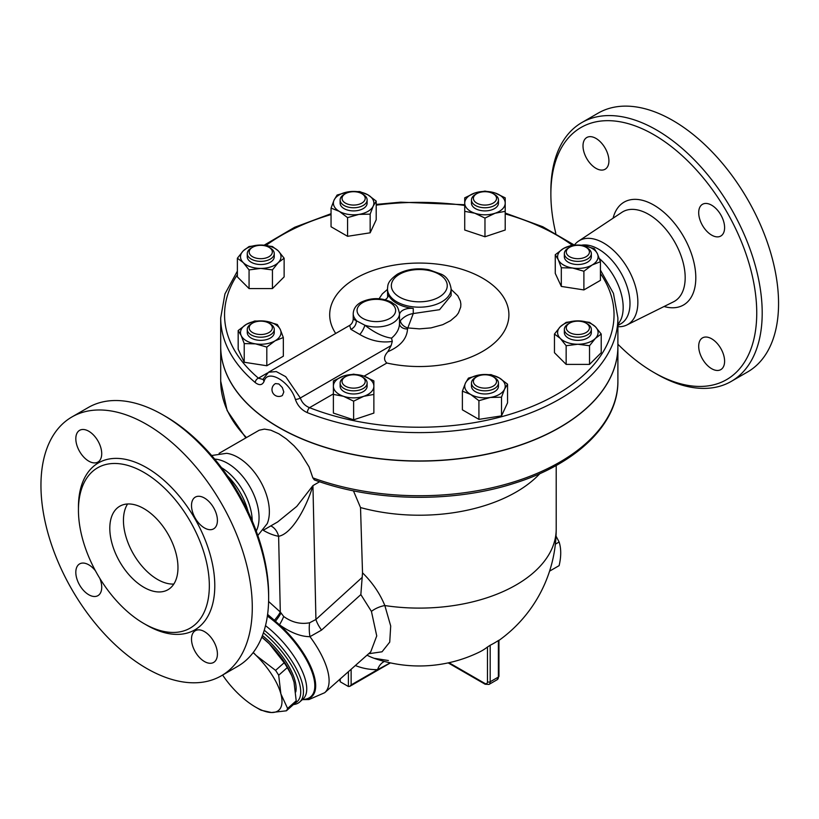 <?xml version="1.0" encoding="UTF-8"?>
<svg xmlns="http://www.w3.org/2000/svg" width="819" height="819" viewBox="0 0 819 819"><rect width="100%" height="100%" fill="white"/><g stroke="black" fill="none" stroke-linecap="round" stroke-linejoin="round"><path stroke-width="1.23" d="M599.354 258.548A44.349 25.604 60 0 1 621.027 319.379L617.895 325.01M555.804 233.333A145.577 84.05 60 0 1 550.87 194.123A145.577 84.05 60 0 1 653.808 134.695A145.577 84.05 60 0 1 756.746 312.991A145.577 84.05 60 0 1 653.808 372.42A145.577 84.05 60 0 1 617.895 344.226M653.808 372.42L656.531 373.996A149.437 86.271 -120 0 0 731.254 381.398A149.437 86.271 -120 0 0 754.156 261.65A149.437 86.271 -120 0 0 656.531 129.975A149.437 86.271 -120 0 0 581.818 122.574A149.437 86.271 -120 0 0 550.87 190.981L550.87 194.123M583.005 145.895A18.315 10.575 60 0 1 586.803 137.5A18.315 10.575 60 0 1 600.921 142.414A18.315 10.575 60 0 1 608.916 160.841A18.315 10.575 60 0 1 605.118 169.236A18.315 10.575 60 0 1 591.001 164.322A18.315 10.575 60 0 1 583.005 145.895M724.6 361.23A18.315 10.575 60 0 1 720.812 369.615A18.315 10.575 60 0 1 706.695 364.701A18.315 10.575 60 0 1 698.699 346.273A18.315 10.575 60 0 1 702.497 337.889A18.315 10.575 60 0 1 716.605 342.792A18.315 10.575 60 0 1 724.6 361.23M711.65 205.2A18.315 10.575 60 0 1 723.617 221.345A18.315 10.575 60 0 1 720.812 236.026A18.315 10.575 60 0 1 711.65 235.114A18.315 10.575 60 0 1 699.682 218.98A18.315 10.575 60 0 1 702.497 204.3A18.315 10.575 60 0 1 711.65 205.2M581.818 122.574L598.177 113.124A149.437 86.271 60 0 1 672.89 120.526A149.437 86.271 60 0 1 770.515 252.201A149.437 86.271 60 0 1 747.614 371.949L731.244 381.398M574.447 244.994A48.423 27.959 60 0 1 578.542 241.134A48.423 27.959 60 0 1 603.623 242.997A48.423 27.959 60 0 1 635.483 286.466A48.423 27.959 60 0 1 626.934 324.948A48.423 27.959 60 0 1 617.895 326.709M581.388 245.219A44.349 25.604 60 0 1 598.628 249.201A44.349 25.604 60 0 1 627.6 288.278A44.349 25.604 60 0 1 620.802 323.822L617.895 325.501M211.64 455.518L226.607 453.306A44.349 25.604 60 0 1 238.001 457.411A44.349 25.604 60 0 1 267.219 523.648L257.821 535.503M214.701 459.111A44.349 25.604 60 0 1 227.692 463.359A44.349 25.604 60 0 1 256.234 531.06M71.898 416.973L88.257 407.524A149.437 86.271 60 0 1 162.981 414.926L162.981 414.926A149.437 86.271 60 0 1 268.642 597.942A149.437 86.271 60 0 1 237.694 666.349L221.335 675.798A149.437 86.271 60 0 1 71.898 589.516A149.437 86.271 60 0 1 71.898 416.973A149.437 86.271 60 0 1 146.611 424.375A149.437 86.271 60 0 1 244.236 556.05A149.437 86.271 60 0 1 221.335 675.798M165.704 416.502L162.981 414.926L165.704 416.502A145.577 84.05 -120 0 1 268.642 594.789L268.642 597.942M227.313 475.716A48.423 27.959 60 0 1 248.167 511.834M143.888 472.389A92.547 53.44 60 0 1 204.351 553.941A92.547 53.44 60 0 1 190.172 628.112A92.547 53.44 60 0 1 97.615 574.682A92.547 53.44 60 0 1 97.615 467.803A92.547 53.44 60 0 1 143.888 472.389M204.463 527.938A18.315 10.575 60 0 1 192.496 511.803A18.315 10.575 60 0 1 195.301 497.123A18.315 10.575 60 0 1 204.463 498.034A18.315 10.575 60 0 1 216.431 514.168A18.315 10.575 60 0 1 213.616 528.849A18.315 10.575 60 0 1 204.463 527.938M191.503 639.096A18.315 10.575 60 0 1 195.301 630.712A18.315 10.575 60 0 1 209.418 635.616A18.315 10.575 60 0 1 217.414 654.053A18.315 10.575 60 0 1 213.616 662.438A18.315 10.575 60 0 1 199.498 657.524A18.315 10.575 60 0 1 191.503 639.096M99.846 578.429A18.315 10.575 60 0 1 97.932 595.648A18.315 10.575 60 0 1 88.769 594.737A18.315 10.575 60 0 1 76.802 578.593A18.315 10.575 60 0 1 79.607 563.912A18.315 10.575 60 0 1 88.769 564.823A18.315 10.575 60 0 1 95.475 570.853M101.72 453.675A18.315 10.575 60 0 1 97.932 462.059A18.315 10.575 60 0 1 83.814 457.145A18.315 10.575 60 0 1 75.819 438.718A18.315 10.575 60 0 1 79.617 430.333A18.315 10.575 60 0 1 93.724 435.237A18.315 10.575 60 0 1 101.72 453.675M143.888 587.315A48.208 27.836 60 0 1 112.398 544.84A48.208 27.836 60 0 1 119.789 506.214A48.208 27.836 60 0 1 167.987 534.039A48.208 27.836 60 0 1 167.987 589.7A48.208 27.836 60 0 1 143.888 587.315M127.59 503.982A48.208 27.836 -120 0 0 157.524 579.442A48.208 27.836 -120 0 0 173.823 584.06M373.873 394.41L363.749 396.304A20.25 11.691 0 0 0 373.873 386.179A20.25 11.691 0 0 0 363.749 376.054L373.873 380.907L373.873 413.083L353.624 419.83L353.624 401.156L343.509 396.304L333.384 394.41L333.384 380.907L343.509 376.054L353.624 374.16L363.749 376.054A20.25 11.691 0 0 0 343.509 376.054A20.25 11.691 0 0 0 333.384 386.179A20.25 11.691 0 0 0 343.509 396.304A20.25 11.691 0 0 0 363.749 396.304L353.624 401.156M353.624 419.83L333.384 413.083L333.384 394.41M617.895 317.946L617.895 346.283A198.597 114.66 180 0 1 512.059 447.676A198.597 114.66 180 0 1 307.35 441.001A198.597 114.66 180 0 1 278.869 427.364A198.597 114.66 180 0 1 220.7 346.283L220.7 317.946A198.597 114.66 0 0 0 255.252 382.575C259.336 385.677 262.295 385.258 264.107 381.316C267.465 368.376 289.946 381.419 295.372 399.355C297.532 405.6 301.525 410.032 307.35 412.653A198.597 114.66 0 0 0 512.059 419.328A198.597 114.66 0 0 0 617.895 317.946L613.451 293.376L600.419 270.075M275.491 383.579L278.869 383.957L282.35 387.561L283.804 391.984L282.371 395.505A6.88 6.88 0 0 1 272.901 393.018A6.88 6.88 0 0 1 275.491 383.579M335.718 333.456A89.609 51.74 180 0 1 408.353 263.452A89.609 51.74 180 0 1 508.22 321.202A89.609 51.74 180 0 1 386.855 363.022C383.507 359.95 383.835 356.183 387.827 351.72C400.378 346.304 406.941 338.728 407.534 328.972A7.709 5.538 -0.8 0 1 399.488 323.597M284.132 258.21L284.132 276.883L272.44 288.575L249.068 288.575L237.377 276.883L237.377 258.21L243.223 250.89L249.068 246.519L260.759 245.045L272.44 246.519L278.286 250.89L284.132 258.21L278.286 262.582A20.25 11.691 0 0 0 278.286 250.89A20.25 11.691 0 0 0 260.759 245.045A20.25 11.691 0 0 0 243.223 250.89A20.25 11.691 0 0 0 243.223 262.582L237.377 258.21M376.208 201.095L376.208 219.768L370.157 232.811L347.573 236.302L331.05 226.761L331.05 208.087L334.07 200.092L337.1 195.045L348.392 191.82L359.674 191.554L367.946 194.85L376.208 201.095L373.188 206.142L370.157 214.138L358.865 214.404A20.25 11.691 0 0 0 373.188 206.142A20.25 11.691 0 0 0 367.946 194.85A20.25 11.691 0 0 0 348.392 191.82A20.25 11.691 0 0 0 334.07 200.092A20.25 11.691 0 0 0 339.312 211.374A20.25 11.691 0 0 0 358.865 214.404L347.573 217.629L339.312 211.374L331.05 208.087M505.21 211.333L495.096 213.237A20.25 11.691 0 0 0 505.21 203.112L505.21 230.016L484.971 236.763L464.721 230.016L464.721 203.112A20.25 11.691 0 0 0 474.846 213.237A20.25 11.691 0 0 0 495.096 213.237L484.971 218.089L474.846 213.237L464.721 211.333M283.333 337.53L275.071 340.827A20.25 11.691 0 0 0 280.313 329.535L283.333 337.53L283.333 356.204L266.81 365.755L244.226 362.254L238.175 349.222L238.175 330.548L246.437 324.293L254.709 320.997L265.991 321.273L277.283 324.498L280.313 329.535A20.25 11.691 0 0 0 265.991 321.273A20.25 11.691 0 0 0 246.437 324.293A20.25 11.691 0 0 0 241.195 335.585L238.175 330.548M507.555 384.162L504.524 389.209L501.504 397.205L490.212 397.471L478.92 400.696L470.659 394.451A20.25 11.691 0 0 0 490.212 397.471A20.25 11.691 0 0 0 504.524 389.209A20.25 11.691 0 0 0 499.283 377.917A20.25 11.691 0 0 0 479.729 374.887L491.021 374.621L499.283 377.917L507.555 384.162L507.555 402.835L501.504 415.878L478.92 419.369L462.387 409.828L462.387 391.154L465.417 383.159L468.437 378.112L479.729 374.887A20.25 11.691 0 0 0 465.417 383.159A20.25 11.691 0 0 0 470.659 394.451L462.387 391.154M601.218 334.039L595.372 338.411L589.526 345.731L577.845 344.246L566.154 345.731L560.309 338.411A20.25 11.691 0 0 0 577.845 344.246A20.25 11.691 0 0 0 595.372 338.411A20.25 11.691 0 0 0 595.372 326.72L601.218 334.039L601.218 352.713L589.526 364.404L566.154 364.404L554.463 352.713L554.463 334.039L560.309 326.72A20.25 11.691 0 0 0 560.309 338.411L554.463 334.039M600.419 261.701L592.157 264.998L583.896 271.243L572.604 268.018A20.25 11.691 0 0 0 592.157 264.998A20.25 11.691 0 0 0 597.399 253.706L600.419 261.701L600.419 280.374L583.896 289.926L561.312 286.425L555.262 273.392L555.262 254.719L563.523 248.464A20.25 11.691 0 0 0 558.282 259.756A20.25 11.691 0 0 0 572.604 268.018L561.312 267.752L558.282 259.756L555.262 254.719M255.252 382.575A3.86 2.6 -49.8 0 1 258.435 378.173A194.748 112.438 180 0 1 237.377 274.672M600.419 273.495A194.748 112.438 180 0 1 540.857 402.641A194.748 112.438 180 0 1 309.531 407.667A3.86 1.771 111.5 0 0 307.35 412.653M221.458 467.639A44.349 25.604 60 0 1 252.232 520.935M549.569 571.15L559.121 565.642C561.25 556.531 561.25 548.658 559.121 542.004L556.019 536.097M555.364 544.174L559.121 542.004M222.625 675.051A48.208 19.676 -131.6 0 0 237.377 692.854A48.208 19.676 -131.6 0 0 255.6 707.104A48.208 19.676 -131.6 0 0 271.458 712.53L261.077 710.216A53.993 22.041 48.4 0 1 258.937 709.029L255.6 707.104M253.245 652.467L256.183 655.507A48.208 19.676 -131.6 0 0 253.143 652.61M280.866 693.857L287.592 708.445A53.993 22.041 48.4 0 1 286.404 710.8L271.458 712.53A48.208 19.676 -131.6 0 0 280.866 693.857A48.208 19.676 -131.6 0 0 256.183 655.507L275.573 670.382A53.993 22.041 48.4 0 1 278.695 675.225L280.866 693.857M286.404 710.8L295.014 703.173A53.993 22.041 -131.6 0 0 296.202 700.808L294.031 682.176L291.84 675.808L287.305 667.598A53.993 22.041 -131.6 0 0 284.183 662.745L269.349 643.826A48.208 19.676 48.4 0 1 291.574 675.194A48.208 19.676 48.4 0 1 291.718 675.532M261.845 637.069A48.208 19.676 48.4 0 1 269.349 643.826L261.814 637.162M296.202 700.808L287.592 708.445M287.305 667.598L278.695 675.225M284.183 662.745L275.573 670.382M262.428 635.575A47.717 19.482 48.4 0 1 295.761 691.912M249.181 252.006A11.568 6.675 180 0 1 252.569 247.287A11.568 6.675 180 0 1 268.939 247.287A11.568 6.675 180 0 1 265.182 258.18A11.568 6.675 180 0 1 249.181 252.006M252.569 247.287L251.208 248.075A13.493 7.791 0 0 0 247.256 253.583A13.493 7.791 0 0 0 260.759 261.374A13.493 7.791 0 0 0 274.252 253.583A13.493 7.791 0 0 0 270.301 248.075L268.939 247.287M274.252 253.583L274.252 256.736A13.493 7.791 180 0 1 260.759 264.527A13.493 7.791 180 0 1 247.256 256.736L247.256 253.583M344.082 194.451L345.444 193.663A11.568 6.675 180 0 1 361.803 193.663A11.568 6.675 180 0 1 361.803 203.112A11.568 6.675 180 0 1 345.444 203.112A11.568 6.675 180 0 1 345.444 193.663L344.082 194.451A13.493 7.791 0 0 0 340.131 199.959A13.493 7.791 0 0 0 353.624 207.76A13.493 7.791 0 0 0 367.127 199.959A13.493 7.791 0 0 0 363.175 194.451L361.803 193.663M367.127 199.959L367.127 203.112A13.493 7.791 180 0 1 353.624 210.903A13.493 7.791 180 0 1 340.131 203.112L340.131 199.959M484.971 191.707A11.568 6.675 180 0 1 493.151 193.663A11.568 6.675 180 0 1 493.151 203.112A11.568 6.675 180 0 1 476.791 203.112A11.568 6.675 180 0 1 476.791 193.663A11.568 6.675 180 0 1 484.971 191.707M476.791 193.663L475.429 194.451A13.493 7.791 0 0 0 471.468 199.959A13.493 7.791 0 0 0 484.971 207.76A13.493 7.791 0 0 0 498.464 199.959A13.493 7.791 0 0 0 494.512 194.451L493.151 193.663M498.464 199.959L498.464 203.112A13.493 7.791 180 0 1 484.971 210.903A13.493 7.791 180 0 1 471.468 203.112L471.468 199.959M587.387 248.075L586.025 247.287A11.568 6.675 180 0 1 586.025 256.736A11.568 6.675 180 0 1 569.666 256.736A11.568 6.675 180 0 1 569.666 247.287A11.568 6.675 180 0 1 586.025 247.287L587.387 248.075A13.493 7.791 0 0 1 591.338 253.583A13.493 7.791 0 0 1 577.845 261.374A13.493 7.791 0 0 1 564.342 253.583A13.493 7.791 0 0 1 568.294 248.075L569.666 247.287M591.338 253.583L591.338 256.736A13.493 7.791 180 0 1 577.845 264.527A13.493 7.791 180 0 1 564.342 256.736L564.342 253.583M589.414 327.835A11.568 6.675 180 0 1 573.413 334.009A11.568 6.675 180 0 1 569.666 323.116A11.568 6.675 180 0 1 586.025 323.116A11.568 6.675 180 0 1 589.414 327.835M569.666 323.116L568.294 323.904A13.493 7.791 0 0 0 564.342 329.412A13.493 7.791 0 0 0 577.845 337.203A13.493 7.791 0 0 0 591.338 329.412A13.493 7.791 0 0 0 587.387 323.904L586.025 323.116M591.338 329.412L591.338 332.565A13.493 7.791 180 0 1 577.845 340.356A13.493 7.791 180 0 1 564.342 332.565L564.342 329.412M493.151 386.179A11.568 6.675 180 0 1 476.791 386.179A11.568 6.675 180 0 1 476.791 376.74A11.568 6.675 180 0 1 493.151 376.74A11.568 6.675 180 0 1 493.151 386.179M476.791 376.74L475.429 377.518A13.493 7.791 0 0 0 471.468 383.036A13.493 7.791 0 0 0 479.801 390.233A13.493 7.791 0 0 0 494.512 388.544A13.493 7.791 0 0 0 498.464 383.036A13.493 7.791 0 0 0 494.512 377.518L493.151 376.74M498.464 383.036L498.464 386.179A13.493 7.791 180 0 1 494.512 391.687A13.493 7.791 180 0 1 479.801 393.376A13.493 7.791 180 0 1 471.468 386.179L471.468 383.036M353.624 388.134A11.568 6.675 180 0 1 342.936 384.019A11.568 6.675 180 0 1 345.444 376.74A11.568 6.675 180 0 1 361.803 376.74A11.568 6.675 180 0 1 364.312 384.019A11.568 6.675 180 0 1 353.624 388.134M345.444 376.74L344.082 377.518A13.493 7.791 0 0 0 340.131 383.036A13.493 7.791 0 0 0 353.624 390.827A13.493 7.791 0 0 0 367.127 383.036A13.493 7.791 0 0 0 363.175 377.518L361.803 376.74M367.127 383.036L367.127 386.179A13.493 7.791 180 0 1 353.624 393.97A13.493 7.791 180 0 1 340.131 386.179L340.131 383.036M272.44 269.901L260.759 268.417A20.25 11.691 0 0 0 278.286 262.582L272.44 269.901L272.44 288.575M249.068 269.901L243.223 262.582A20.25 11.691 0 0 0 260.759 268.417L249.068 269.901L249.068 288.575M495.096 192.987L505.21 197.84L505.21 203.112A20.25 11.691 0 0 0 495.096 192.987A20.25 11.691 0 0 0 474.846 192.987L484.971 191.093L495.096 192.987M464.721 197.84L474.846 192.987A20.25 11.691 0 0 0 464.721 203.112L464.721 197.84M583.087 245.444L594.369 248.669L597.399 253.706A20.25 11.691 0 0 0 583.087 245.444A20.25 11.691 0 0 0 563.523 248.464L571.795 245.168L583.087 245.444M566.154 322.348L577.845 320.874A20.25 11.691 0 0 0 560.309 326.72L566.154 322.348M589.526 322.348L595.372 326.72A20.25 11.691 0 0 0 577.845 320.874L589.526 322.348M370.157 232.811L370.157 214.138M484.971 236.763L484.971 218.089M583.896 289.926L583.896 271.243M561.312 286.425L561.312 267.752M589.526 364.404L589.526 345.731M566.154 364.404L566.154 345.731M501.504 415.878L501.504 397.205M478.92 419.369L478.92 400.696M347.573 236.302L347.573 217.629M252.569 332.565A11.568 6.675 180 0 1 252.569 323.116A11.568 6.675 180 0 1 268.939 323.116A11.568 6.675 180 0 1 268.939 332.565A11.568 6.675 180 0 1 252.569 332.565M252.569 323.116L251.208 323.904A13.493 7.791 0 0 0 247.256 329.412A13.493 7.791 0 0 0 251.208 334.92A13.493 7.791 0 0 0 265.919 336.609A13.493 7.791 0 0 0 274.252 329.412A13.493 7.791 0 0 0 270.301 323.904L268.939 323.116M274.252 329.412L274.252 332.565A13.493 7.791 180 0 1 265.919 339.762A13.493 7.791 180 0 1 251.208 338.073A13.493 7.791 180 0 1 247.256 332.565L247.256 329.412M255.518 343.857L244.226 343.581L241.195 335.585A20.25 11.691 0 0 0 255.518 343.857A20.25 11.691 0 0 0 275.071 340.827L266.81 347.072L255.518 343.857M244.226 362.254L244.226 343.581M266.81 365.755L266.81 347.072M264.107 381.316A3.86 2.948 -160.1 0 1 263.493 378.603L262.991 379.463L258.435 378.173L267.465 372.962M333.384 393.898L309.531 407.667C305.026 405.855 301.965 402.631 300.327 397.993A3.86 1.392 162.8 0 1 295.372 399.355M387.827 351.72L391.144 345.557L300.327 397.993L285.718 376.679L276.3 371.58L268.581 372.215L263.493 378.603M617.895 346.365A198.597 114.66 180 0 1 617.895 346.447A198.597 114.66 180 0 1 495.3 452.375A198.597 114.66 180 0 1 278.869 427.518A198.597 114.66 180 0 1 220.7 346.447A198.597 114.66 180 0 1 220.7 346.365M391.144 345.557L392.291 341.4L391.554 338.145C383.312 336.978 374.416 332.668 364.875 325.215L353.214 319.123L353.214 313.616A23.137 13.36 0 0 0 356.255 320.239A7.709 6.337 122.1 0 1 350.839 329.31L359.776 334.469C370.546 340.776 381.388 343.089 392.291 341.4M353.214 319.123C352.989 321.918 351.801 324.017 349.641 325.419L350.839 329.31M407.534 328.972L407.821 327.938A7.709 5.068 30 0 1 400.358 320.679L399.488 323.669L399.488 313.616C397.369 303.521 395.127 305.528 391.728 302.303C381.582 297.461 371.386 297.43 361.148 302.201C356.163 304.914 353.511 308.722 353.214 313.616M399.488 315.059L399.488 323.495C399.406 328.818 396.765 333.702 391.554 338.145M451.115 289.394L457.831 295.823L460.37 301.064L460.862 304.054L460.708 307.074L458.456 312.94L456.398 315.714L450.563 320.69L442.751 324.682L431.009 327.897L419.43 328.869L407.821 327.938L413.257 313.554C408.231 314.332 403.931 316.707 400.358 320.679M359.776 334.469A7.709 2.037 118.7 0 0 364.875 325.215A23.137 13.36 0 0 0 399.488 313.616M387.643 297.338L387.479 288.82A31.818 18.366 0 0 0 396.805 301.812A31.818 18.366 0 0 0 431.47 305.794A31.818 18.366 0 0 0 451.115 288.82C449.826 281.255 446.488 276.351 441.103 274.13L428.818 269.707C417.025 267.711 406.541 269.205 397.358 274.211C386.701 281.92 388.042 285.37 387.479 288.82M451.115 288.82L451.115 295.526L439.547 309.695L413.257 313.554L413.257 308.425A31.818 18.366 0 0 1 388.063 293.888A11.568 6.675 180 0 1 388.278 295.157A11.568 6.675 180 0 1 385.155 299.713M399.488 314.865A11.568 6.675 180 0 1 413.257 308.425M355.364 665.509A150.553 86.927 120 0 0 377.579 669.655L390.294 662.858M339.66 679.442L340.223 681.777L348.403 686.506L349.764 686.363L351.126 684.93L377.579 669.655A15.428 11.927 89.6 0 1 384.398 661.445M353.439 490.827L360.524 507.565A136.896 79.034 0 0 0 539.895 473.597M360.524 507.565L362.52 572.829L360.851 594.594L371.427 611.394L376.74 635.923L370.71 651.904L324.703 692.7A65.561 26.761 -131.6 0 0 309.971 636.67A23.137 10.422 81.2 0 1 309.613 622.778C300.512 624.498 291.861 622.399 283.681 616.472L280.303 612.018L268.591 601.474M368.632 653.746L382.043 651.791L389.731 642.116L390.704 626.003L384.838 605.558C379.975 593.591 372.532 582.678 362.52 572.829M312.848 477.876A198.597 114.66 180 0 0 514.956 481.562A198.597 114.66 180 0 0 617.895 381.081C618.427 423.658 576.791 463.8 514.578 483.19C453.214 503.163 373.679 501.863 314.332 479.893L312.848 477.876L309.06 466.891L300.481 453.081L294.082 445.823L286.353 438.912L278.869 433.814L270.802 430.17L264.424 429.105L259.234 430.2L219.103 453.327M263.308 530.313A63.626 36.732 -120 0 0 278.614 536.281A19.277 14.169 100 0 0 270.772 525.911M267.608 614.393L274.385 620.27A23.137 6.583 137.9 0 0 280.303 612.018L278.614 536.281C291.339 534.06 305.866 509.152 312.94 485.606L296.775 506.398L277.641 521.949L263.452 530.139M366.902 655.282A15.428 12.592 117.8 0 1 367.833 655.558L367.055 655.149M374.109 658.292A135.309 78.122 -60 0 1 367.833 655.558M498.945 640.417A136.896 136.896 0 0 0 556.203 529.064A136.896 79.034 0 0 1 384.838 605.558A15.428 7.217 -22.7 0 0 371.427 611.394M388.39 660.524L374.099 658.292A136.896 136.896 0 0 0 479.402 652.067A136.681 78.911 -120 0 0 487.469 647.02L490.192 645.249A86.579 49.979 120 0 0 498.382 640.53L498.382 677.057A1.925 1.116 0 0 0 498.945 676.269L498.945 640.223M274.385 620.27L275.409 621.263A23.137 6.47 135.7 0 0 280.968 613.042M267.496 615.182A59.91 24.457 -131.6 0 1 275.409 621.263L279.474 624.815A23.137 6.173 126.3 0 0 283.681 616.472M302.426 699.569A59.91 24.457 -131.6 0 0 299.672 647.573A59.91 24.457 -131.6 0 0 279.474 624.815C290.714 632.718 300.88 636.67 309.971 636.67L321.55 630.087A23.137 9.378 47.7 0 1 315.929 619.471L309.613 622.778M321.55 630.087L360.851 594.594M293.437 704.565A55.917 22.83 -131.6 0 0 299.682 702.006A55.917 22.83 -131.6 0 0 264.25 630.231M263.401 632.862A53.993 22.041 48.4 0 1 295.065 703.081M664.076 306.511A59.388 34.285 -120 0 0 695.485 271.642A59.388 34.285 -120 0 0 653.808 205.067A59.388 34.285 -120 0 0 613.093 218.192M578.542 241.134L621.867 212.356A51.689 29.842 60 0 1 648.628 214.343A51.689 29.842 60 0 1 682.647 260.739A51.689 29.842 60 0 1 673.525 301.812L626.934 324.948M145.239 624.293A96.407 55.661 -120 0 0 214.783 586.537A96.407 55.661 -120 0 0 146.611 467.669A96.407 55.661 -120 0 0 78.46 508.619M364.086 376.167L386.855 363.022M266.114 245.372A194.748 112.438 180 0 1 331.05 214.568M376.208 205.149A194.748 112.438 180 0 1 464.721 205.467M505.21 213.902A194.748 112.438 180 0 1 572.164 245.137M387.479 289.394L382.289 293.898L379.084 298.73M388.063 293.888L388.063 296.427M362.715 318.345A19.277 11.128 180 0 1 359.613 315.991A19.277 11.128 180 0 1 374.733 299.375A19.277 11.128 180 0 1 394.461 314.291A19.277 11.128 180 0 1 362.715 318.345M399.529 297.092A27.959 16.145 180 0 1 412.059 270.086A27.959 16.145 180 0 1 446.304 289.854A27.959 16.145 180 0 1 399.529 297.092M246.447 437.541A198.597 114.66 180 0 1 220.7 381.081L220.7 346.447M362.244 577.344L315.929 619.471L312.94 485.606L319.625 481.746M448.167 662.888L485.145 684.234A1.925 1.116 -60 0 1 484.746 683.353L448.986 662.714M351.126 684.93L351.126 669.266M348.403 671.682L348.403 686.506M340.223 681.777L340.223 678.941M485.145 684.234L488.994 684.428A5.784 3.337 -120 0 0 490.192 681.777L498.382 677.057A5.784 3.337 60 0 1 497.174 679.709L498.945 676.269M487.469 647.02L487.469 681.777A1.925 1.116 180 0 0 490.192 681.777L490.192 645.249M487.469 681.777A3.86 2.222 60 0 1 484.746 683.353M302.539 699.467A59.306 24.212 -131.6 0 0 298.976 647.983A59.306 24.212 -131.6 0 0 267.373 616.093M265.499 625.665A55.917 22.83 48.4 0 1 291.81 653.173A55.917 22.83 48.4 0 1 302.989 699.068L299.682 702.006M574.211 245.004L542.772 226.74L505.21 213.042M464.721 204.719L400.665 202.17L376.208 204.412M331.05 213.708L294.666 227.283L264.158 245.178M237.377 271.13L224.938 293.939L220.7 317.946M291.574 675.194L291.84 675.808M349.631 325.419L268.581 372.215M556.203 529.064L556.203 465.468M245.833 437.889L227.129 410.575L220.7 381.081M349.764 686.363L390.428 662.888M488.994 684.428L497.174 679.709M302.354 699.631L308.958 699.549L324.703 692.7M617.895 381.081L617.895 346.447"/></g></svg>
